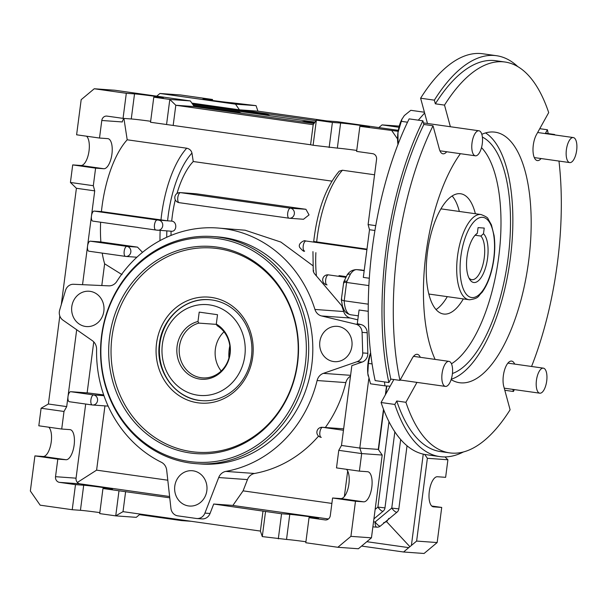 <?xml version="1.0" encoding="UTF-8"?>
<svg xmlns="http://www.w3.org/2000/svg" width="607" height="607" viewBox="0 0 607 607"><rect width="100%" height="100%" fill="white"/><g stroke="black" fill="none" stroke-linecap="round" stroke-linejoin="round"><path stroke-width="0.91" d="M309.046 214.901L303.508 219.264L289.41 218.247A5.061 4.621 -85.9 0 0 294.349 213.846A5.061 4.621 -85.9 0 0 290.427 208.186L305.913 209.294L309.046 214.901M342.325 305.791L341.726 305.708A122.728 112.12 94.1 0 1 343.699 311.528L314.95 309.456A10.122 9.249 -85.9 0 0 321.611 315.966L355.877 324.199A8.786 8.028 94.1 0 1 362.083 332.37L362.705 352.933A8.786 8.028 94.1 0 1 362.629 354.465A8.786 8.028 94.1 0 1 357.015 361.711L323.356 373.366A10.122 9.249 -85.9 0 0 317.112 380.528L345.853 382.592A10.122 9.249 94.1 0 1 350.482 376.188M341.483 445.462L338.774 450.333L336.498 467.898L359.397 471.131L361.673 453.573L359.799 448.057L341.483 445.462L351.848 365.642L362.144 362.076A8.786 8.028 -85.9 0 0 367.766 354.829A8.786 8.028 -85.9 0 0 367.842 353.297L367.212 332.742A8.786 8.028 -85.9 0 0 361.006 324.563L357.303 323.675L359.078 310.002L368.244 311.3M218.072 238.604A112.409 102.689 94.1 0 1 305.321 364.428A112.409 102.689 94.1 0 1 189.126 461.479A112.409 102.689 94.1 0 1 101.885 335.656A112.409 102.689 94.1 0 1 218.072 238.604M189.968 462.997A113.873 104.025 -85.9 0 0 196.463 463.695A113.873 104.025 -85.9 0 0 308.075 361.135A113.873 104.025 -85.9 0 0 219.286 237.231A113.873 104.025 -85.9 0 0 212.791 236.533A113.873 104.025 -85.9 0 0 101.179 339.093A113.873 104.025 -85.9 0 0 189.968 462.997M252.717 356.916A53.143 48.545 -85.9 0 0 211.471 297.43A53.143 48.545 -85.9 0 0 156.545 343.312A53.143 48.545 -85.9 0 0 197.783 402.79A53.143 48.545 -85.9 0 0 252.717 356.916M159.861 343.706A50.609 46.231 94.1 0 1 209.286 299.706A50.609 46.231 94.1 0 1 251.45 356.666A50.609 46.231 94.1 0 1 202.025 400.666A50.609 46.231 94.1 0 1 159.861 343.706M103.949 395.681L93.607 394.937A5.061 2.056 -81.9 0 0 90.906 399.808A5.061 2.056 -81.9 0 0 92.249 404.968A5.061 2.056 -81.9 0 0 92.31 404.975A5.061 4.621 -85.9 0 0 92.598 405.006A5.061 4.621 -85.9 0 0 97.537 400.605A5.061 4.621 -85.9 0 0 93.607 394.937L70.716 391.697A5.061 2.056 98.1 0 0 68.007 396.568L76.687 329.73M174.786 486.116A17.717 16.184 -85.9 0 0 189.543 506.048A17.717 16.184 -85.9 0 0 206.843 490.646A17.717 16.184 -85.9 0 0 192.085 470.713A17.717 16.184 -85.9 0 0 174.786 486.116M373.92 518.879L383.199 511.132A5.061 1.548 -129.9 0 1 382.729 511.253A5.061 1.548 -129.9 0 1 377.895 507.095L375.149 509.394M372.88 526.868L376.841 527.157A5.061 5.061 0 0 0 380.452 525.996L397.054 512.126A5.061 1.548 -129.9 0 1 396.591 512.247A5.061 1.548 -129.9 0 1 391.758 508.097L375.156 521.959L373.533 521.845M380.452 525.996A5.061 1.548 -129.9 0 1 379.982 526.117A5.061 1.548 -129.9 0 1 375.156 521.959A5.061 2.056 -85.9 0 0 376.841 527.157M216.972 247.079A103.858 94.882 -85.9 0 0 109.624 336.748A103.858 94.882 -85.9 0 0 190.226 452.997A103.858 94.882 -85.9 0 0 297.582 363.335A103.858 94.882 -85.9 0 0 216.972 247.079M217.814 248.604A102.393 93.546 -85.9 0 0 111.969 337.006A102.393 93.546 -85.9 0 0 191.448 451.623A102.393 93.546 -85.9 0 0 297.286 363.221A102.393 93.546 -85.9 0 0 217.814 248.604M196.463 463.695L200.576 463.983A113.873 104.025 -85.9 0 0 312.188 361.431A113.873 104.025 -85.9 0 0 223.399 237.519A113.873 104.025 -85.9 0 0 216.896 236.829L212.791 236.533M218.71 477.534L247.459 479.598A10.122 9.249 94.1 0 1 254.561 473.468L225.812 471.404A10.122 9.249 -85.9 0 0 218.71 477.534L204.916 513.105A8.786 8.028 94.1 0 1 196.896 518.53A8.786 8.028 94.1 0 1 196.395 518.477L177.76 515.844A8.786 8.028 94.1 0 1 170.916 508.302L166.69 470.175A10.122 9.249 -85.9 0 0 161.409 462.291A122.728 112.12 -85.9 0 1 96.589 349.336A10.122 9.249 -85.9 0 0 92.385 340.702L62.923 320.117A8.786 8.028 94.1 0 1 59.357 311.566A8.786 8.028 94.1 0 1 59.676 310.071L65.518 290.427A8.786 8.028 94.1 0 1 73.591 284.273L108.714 285.851A10.122 9.249 -85.9 0 0 116.794 281.436A122.728 112.12 -85.9 0 1 217.534 227.997A122.728 112.12 -85.9 0 1 224.537 228.74A122.728 112.12 -85.9 0 1 314.95 309.456M312.909 265.707L280.866 242.064L245.114 230.22L217.534 227.997M92.848 292.005A17.717 16.184 -85.9 0 0 89.092 291.239A17.717 16.184 -85.9 0 0 71.945 305.662A17.717 16.184 -85.9 0 0 82.787 325.807A17.717 16.184 -85.9 0 0 86.551 326.574A17.717 16.184 -85.9 0 0 103.698 312.15A17.717 16.184 -85.9 0 0 92.848 292.005M336.407 361.681A17.717 16.184 -85.9 0 0 352.06 344.161A17.717 16.184 -85.9 0 0 337.143 326.323A17.717 16.184 -85.9 0 0 335.337 326.308A17.717 16.184 -85.9 0 0 319.684 343.82A17.717 16.184 -85.9 0 0 334.601 361.658A17.717 16.184 -85.9 0 0 336.407 361.681M368.274 304.175L344.207 300.769C341.544 300.328 340.747 299.782 341.832 299.137M350.922 536.36L371.454 537.832L358.38 548.758L337.849 547.279L350.922 536.36L355.482 501.238L332.583 497.998L330.307 515.555A5.061 4.621 -85.9 0 1 325.367 519.956A5.061 4.621 -85.9 0 1 325.071 519.926L309.046 517.657L305.791 542.749L337.849 547.279M366.825 541.702L408.777 547.635L411.394 545.45L423.254 454.135M383.632 522.718L386.629 521.686L409.725 546.512M386.629 521.686L388.867 518.378M386.515 385.961L385.369 394.816M383.495 409.217L378.275 449.385L359.799 448.057L368.806 378.692M369.314 278.241L363.312 277.391L369.504 229.727L374.921 230.493M346.969 275.305A5.061 3.551 34 0 1 346.992 275.275L343.744 281.974A5.061 2.026 19.2 0 1 347.007 281.193L350.429 274.076A22.778 9.242 -81.9 0 1 351.764 272.331A22.778 9.242 -81.9 0 1 356.779 269.637L364.185 270.684M368.874 285.594L346.589 282.445C343.911 282.103 343.023 282.316 343.919 283.074M361.506 269.978L356.491 269.607A5.061 4.621 94.1 0 1 356.779 269.637L364.223 270.358M375.756 225.645L368.1 224.567L376.568 159.338A5.061 4.621 -85.9 0 0 372.645 153.677L356.613 151.409L359.875 126.324L398.154 131.302M391.932 130.854L397.555 138.965M328.114 274.834L328.402 274.865A5.061 4.621 -85.9 0 0 328.114 274.834A5.061 5.061 0 0 0 322.734 279.228A5.061 5.061 0 0 0 327.044 284.895A5.061 2.056 -81.9 0 1 325.693 279.736A5.061 2.056 -81.9 0 1 328.402 274.865L345.649 277.308M346.073 276.625L339.017 275.631M341.726 305.708L316.444 275.988C313.773 273.082 312.878 271.344 313.758 270.775M357.804 319.821L350.36 318.03A10.122 9.249 94.1 0 1 343.699 311.528M121.999 274.63L104.632 263.802A78.447 31.845 -81.9 0 1 102.211 253.096M101.801 285.54L104.632 263.802M100.876 241.95L90.261 241.184L126.901 246.366L137.516 247.132L100.876 241.95A78.447 31.845 -81.9 0 1 100.633 222.215M137.516 247.132L142.493 252.353M82.537 284.675L91.467 215.948A5.061 2.056 98.1 0 1 94.168 211.084L157.183 219.992L167.593 220.819L101.422 211.6A78.447 31.845 -81.9 0 1 127.197 139.792L186.728 148.207C189.559 148.859 191.304 150.483 191.956 153.078L193.254 161.523L331.885 181.129M153.791 97.173L150.528 122.265L310.579 144.754L313.189 124.685L175.802 105.254L169.816 99.442L153.791 97.173L162.001 97.765A15.183 0.387 7.4 0 0 163.321 97.78A15.183 0.387 7.4 0 0 151.439 95.853A15.183 0.387 7.4 0 0 134.526 93.88L126.309 93.288L94.252 88.759L81.179 99.677L76.611 134.8L99.51 138.039L101.794 120.482L122.326 121.954A5.061 4.621 94.1 0 1 124.291 118.464M86.581 136.211A15.183 6.161 -81.9 0 1 88.668 153.154A15.183 6.161 -81.9 0 1 80.921 165.491L72.703 164.899L70.427 182.464L76.406 188.276L61.292 304.631M368.1 224.567L369.504 229.727M313.705 241.54C317.271 210.614 325.777 187.168 339.214 171.189L342.439 170.233L374.565 174.778M366.977 249.158L314.145 241.548M127.197 139.792L123.965 118.737M70.716 391.697L87.135 392.881L93.759 341.878M103.683 394.907L87.142 392.843M191.979 103.266L194.111 103.418L191.865 103.099M338.774 450.333L361.673 453.573L382.205 455.053L378.275 449.385M332.583 497.998L340.8 498.59A15.183 6.161 98.1 0 0 348.547 486.245A15.183 6.161 98.1 0 0 346.46 469.302M359.397 471.131L367.607 471.722A15.183 6.161 -81.9 0 1 367.781 471.745A15.183 6.161 -81.9 0 1 371.78 487.429A15.183 6.161 -81.9 0 1 363.699 501.83L355.482 501.238M371.454 537.832L382.205 455.053M361.597 546.065L403.549 551.998L424.081 553.478L437.154 542.552L441.721 507.437L431.752 506.026M441.721 507.437L433.504 506.845A15.183 6.161 98.1 0 1 433.337 506.822A15.183 6.161 98.1 0 1 429.331 491.139A15.183 6.161 98.1 0 1 437.412 476.738L445.629 477.33L447.905 459.772L427.374 458.293L424.695 454.431M437.154 542.552L416.622 541.08L427.374 458.293M157.183 219.992A5.061 2.056 98.1 0 0 154.489 224.795A5.061 2.056 98.1 0 0 155.824 230.023L92.81 221.107A5.061 2.056 98.1 0 1 91.467 215.948L94.722 190.864L93.319 185.704L95.603 168.139L72.703 164.899M93.319 185.704L70.427 182.464M126.309 93.288L123.054 118.373L107.022 116.112A5.061 4.621 -85.9 0 0 106.733 116.081A5.061 4.621 -85.9 0 0 101.794 120.482M30.35 491.017L34.91 455.895L57.809 459.135L55.525 476.692A5.061 4.621 -85.9 0 0 59.456 482.36L75.488 484.629L72.225 509.713L40.168 505.176L30.35 491.017M38.818 425.795L41.101 408.23L64.001 411.47L61.717 429.035L38.818 425.795M169.611 496.511L79.987 483.832A5.061 4.621 94.1 0 1 76.057 478.172L85.686 404.034M64.001 411.47L66.702 406.607L68.007 396.568A5.061 2.056 98.1 0 0 69.35 401.728A5.061 2.056 98.1 0 0 69.41 401.735L92.196 404.952M61.717 429.035L69.934 429.619A15.183 6.161 -81.9 0 1 70.101 429.642A15.183 6.161 -81.9 0 1 74.107 445.326A15.183 6.161 -81.9 0 1 66.019 459.727L57.809 459.135M48.78 427.207A15.183 6.161 -81.9 0 1 50.874 444.149A15.183 6.161 -81.9 0 1 43.127 456.487L34.91 455.895M212.42 100.466L212.541 99.487L180.484 94.95L159.952 93.478L156.735 96.164M191.228 521.292L181.432 520.586L139.481 514.653M75.488 484.629L83.698 485.221A15.183 0.387 -172.6 0 1 100.61 487.193A15.183 0.387 -172.6 0 1 112.492 489.113A15.183 0.387 -172.6 0 1 111.172 489.105L102.962 488.514L118.995 490.782L115.732 515.867L136.264 517.339L140.179 514.068M169.755 497.816L118.995 490.782M99.836 512.619A15.183 0.387 7.4 0 0 80.443 510.305L72.225 509.713M125.626 491.579L123.016 511.648L115.732 515.867L99.707 513.598L102.962 488.514M328.433 518.977L232.185 505.365L213.71 504.03L281.565 513.772L289.782 514.364A15.183 0.387 -172.6 0 1 306.694 516.337A15.183 0.387 -172.6 0 1 318.576 518.264A15.183 0.387 -172.6 0 1 317.256 518.249L309.046 517.657M305.913 541.763A15.183 0.387 7.4 0 0 286.519 539.448L262.285 536.596L265.54 511.504M281.565 513.772L278.31 538.857M327.105 120.945L257.922 111.157L239.446 109.829L235.516 104.169L256.048 105.641L231.806 102.78A15.183 0.387 -172.6 0 1 214.893 100.808A15.183 0.387 -172.6 0 1 203.011 98.888A15.183 0.387 -172.6 0 1 204.331 98.895L212.541 99.487M235.516 104.169L159.952 93.478M399.262 126.127L382.069 124.89L398.958 127.28M356.741 150.43A15.183 0.387 7.4 0 0 337.348 148.116L313.106 145.255L316.368 120.171L336.9 121.643L398.313 130.33M310.579 144.754L313.106 145.255M150.657 121.279A15.183 0.387 7.4 0 0 131.264 118.964L123.054 118.373M173.192 125.323L175.802 105.254L194.278 106.582L190.348 100.921L169.816 99.442L166.561 124.526M190.348 100.921L114.784 90.231L94.252 88.759M359.875 126.324L368.085 126.916A15.183 0.387 7.4 0 0 369.405 126.924A15.183 0.387 7.4 0 0 357.523 125.004A15.183 0.387 7.4 0 0 340.61 123.024L332.393 122.439L329.138 147.524M313.189 124.685L316.368 120.171L332.393 122.439M94.722 190.864L76.406 188.276M59.82 315.974L48.385 404.012L66.702 406.607M123.016 511.648L260.403 531.072L263.013 511.011M196.896 518.53L202.025 518.902A8.786 8.028 -85.9 0 0 210.045 513.476L213.71 504.03M316.019 120.656L194.111 103.418L193.868 103.987M314.009 123.517L194.278 106.582M225.812 471.404A122.728 112.12 -85.9 0 0 317.112 380.528M90.261 241.184A5.061 2.056 98.1 0 0 87.56 246.055A5.061 2.056 98.1 0 0 88.903 251.215A5.061 2.056 98.1 0 0 88.956 251.222L125.482 256.382M171.022 235.417A63.265 25.684 -81.9 0 1 171.075 231.206C176.865 232.314 177.57 221.692 171.713 221.115A63.265 25.684 -81.9 0 1 175.286 199.824M384.808 522.354A5.061 4.621 -85.9 0 0 386.97 520.548M331.885 503.415L243.088 490.858L232.876 505.456M347.674 471.009L344.359 496.534M167.805 480.213L96.604 470.144L77.37 482.444M96.604 470.144L104.95 405.893M247.459 479.598L243.088 490.858M254.561 473.468A122.728 112.12 -85.9 0 0 318.554 436.099M325.329 427.51A122.728 112.12 -85.9 0 0 345.853 382.592M191.956 153.078A73.386 29.789 -81.9 0 0 167.593 220.819L171.713 221.115M176.978 193.496A63.265 25.684 -81.9 0 1 193.254 161.523M196 193.754L180.514 192.639A5.061 4.621 -85.9 0 0 180.226 192.609L196 193.754L305.913 209.294M403.549 551.998L408.777 547.635M411.394 545.45L416.622 541.08M92.81 221.107A5.061 2.056 98.1 0 0 92.871 221.115L155.764 230.015M99.51 138.039L107.727 138.631A15.183 6.161 -81.9 0 1 107.894 138.646A15.183 6.161 -81.9 0 1 111.9 154.33A15.183 6.161 -81.9 0 1 103.812 168.731L95.603 168.139M94.168 211.084L101.422 211.6M378.851 127.576L382.069 124.89M256.048 105.641L257.922 111.157M260.403 531.072L262.285 536.596M48.385 404.012L41.101 408.23M444.977 456.919L447.905 459.772M182.13 520.002L181.432 520.586M356.491 269.607C352.212 269.834 349.048 271.724 346.992 275.275L346.992 275.275A5.061 3.551 34 0 1 350.429 274.076M343.744 281.974L341.331 299.668L342.492 306.36L344.177 310.177C344.245 310.116 345.421 313.44 350.656 314.76A22.778 9.242 -81.9 0 1 344.207 300.769L346.589 282.445A22.778 9.242 -81.9 0 1 347.007 281.193M217.124 325.701L216.297 324.077A29.295 26.761 94.1 0 1 230.114 353.79A29.295 26.761 94.1 0 1 199.832 379.079A29.295 26.761 94.1 0 1 177.092 346.293A29.295 26.761 94.1 0 1 197.981 321.49L198.808 323.114A27.839 25.426 -85.9 0 0 179.437 346.551A27.839 25.426 -85.9 0 0 202.632 377.88A27.839 25.426 -85.9 0 0 229.818 353.676A27.839 25.426 -85.9 0 0 217.124 325.701M229.81 345.823A39.22 35.828 -85.9 0 0 229.188 349.412A39.22 35.828 -85.9 0 0 228.938 357.963M223.998 331.809A27.839 25.426 -85.9 0 0 215.371 349.131A27.839 25.426 -85.9 0 0 221.183 371.006M216.297 324.077L217.518 314.707L199.202 312.119L197.981 321.49M198.808 323.114L216.456 324.381M514.668 364.094A15.198 6.169 -81.9 0 0 511.64 361.089A15.198 6.169 -81.9 0 0 511.473 361.066A15.198 6.169 -81.9 0 0 504.47 370.278A15.198 6.169 -81.9 0 0 503.916 386.97L510.1 409.786A197.374 80.124 -81.9 0 1 451.889 453.118A197.374 80.124 -81.9 0 1 449.666 452.875A197.374 80.124 -81.9 0 1 405.908 402.297L396.75 400.999L394.831 404.452L381.09 402.509L393.86 379.519M449.666 452.875L440.507 451.585A197.374 80.124 -81.9 0 1 396.75 400.999M463.316 452.003A202.435 82.173 -81.9 0 1 442.078 456.836A202.435 82.173 -81.9 0 1 439.794 456.593A202.435 82.173 -81.9 0 1 394.831 404.452M439.794 456.593L426.053 454.651A202.435 82.173 -81.9 0 1 381.09 402.509M541.08 158.541A15.198 6.169 -81.9 0 1 537.506 160.605A15.198 6.169 -81.9 0 1 537.332 160.589A15.198 6.169 -81.9 0 1 532.999 150.369A15.198 6.169 -81.9 0 1 536.755 134.101L548.698 112.599A197.374 80.124 -81.9 0 0 504.948 62.013L495.782 60.723A197.374 80.124 -81.9 0 0 493.559 60.48A197.374 80.124 -81.9 0 0 435.348 103.812L444.506 105.11L450.371 126.726M446.706 151.758A15.198 6.169 -81.9 0 1 443.14 153.821A15.198 6.169 -81.9 0 1 442.966 153.806A15.198 6.169 -81.9 0 1 439.218 148.578L433.026 125.77L423.868 124.473L422.874 120.816L409.141 118.873A202.435 82.173 -81.9 0 0 375.149 380.597L388.882 382.539L390.802 379.087L399.96 380.384L411.91 358.874A15.198 6.169 -81.9 0 1 417.1 354.291A15.198 6.169 -81.9 0 1 417.275 354.306A15.198 6.169 -81.9 0 1 420.302 357.311M463.323 298.917A60.73 24.652 -81.9 0 1 444.294 314.092A60.73 24.652 -81.9 0 1 443.611 314.016A60.73 24.652 -81.9 0 1 427.586 251.275A60.73 24.652 -81.9 0 1 459.931 193.679A60.73 24.652 -81.9 0 1 460.622 193.754A60.73 24.652 -81.9 0 1 475.372 213.725M481.821 134.314A126.522 51.36 -81.9 0 1 493.597 132.015A126.522 51.36 -81.9 0 1 495.024 132.167A126.522 51.36 -81.9 0 1 528.401 262.892A126.522 51.36 -81.9 0 1 461.017 382.873A126.522 51.36 -81.9 0 1 459.582 382.721A126.522 51.36 -81.9 0 1 451.13 379.633M435.113 359.405A126.522 51.36 -81.9 0 1 460.394 153.692M482.383 137.076A121.013 49.121 -81.9 0 1 508.196 257.467A121.013 49.121 -81.9 0 1 452.42 373.525M481.503 147.607A114.814 46.61 -81.9 0 1 498.355 259.735A114.814 46.61 -81.9 0 1 451.464 363.79M444.506 105.11A197.374 80.124 -81.9 0 1 502.717 61.777A197.374 80.124 -81.9 0 1 504.948 62.013M427.472 123.487L420.613 98.213A202.435 82.173 -81.9 0 1 480.471 53.522A202.435 82.173 -81.9 0 1 482.755 53.765L496.496 55.707A202.435 82.173 -81.9 0 1 517.817 66.641M420.613 98.213L434.354 100.155A202.435 82.173 -81.9 0 1 494.212 55.465A202.435 82.173 -81.9 0 1 496.496 55.707M434.354 100.155L435.348 103.812M539.767 128.684L547.408 129.761L545.488 133.214L554.646 134.511L554.441 134.883M512.839 389.383L513.416 391.492L504.812 390.271M416.963 382.387L405.908 402.297M388.882 382.539A202.435 82.173 -81.9 0 1 422.874 120.816M547.408 129.761A202.435 82.173 -81.9 0 1 548.204 133.601M514.341 389.595A202.435 82.173 -81.9 0 1 513.416 391.492M390.802 379.087A197.374 80.124 -81.9 0 1 423.868 124.473M399.96 380.384A197.374 80.124 -81.9 0 1 433.026 125.77M554.646 134.511A197.374 80.124 -81.9 0 1 554.737 134.929M558.971 161.067A197.374 80.124 -81.9 0 1 531.557 366.484M485.57 132.925A126.522 51.36 -81.9 0 1 509.933 261.405A126.522 51.36 -81.9 0 1 451.259 379.216M452.132 195.955A60.73 24.652 -81.9 0 1 459.34 211.464M447.291 296.648A60.73 24.652 -81.9 0 1 436.069 309.547M474.697 235.615L477.33 233.293A25.304 10.273 98.1 0 0 475.964 234.363A25.304 10.273 98.1 0 0 467.132 256.01A25.304 10.273 98.1 0 0 469.613 279.258A25.304 10.273 98.1 0 0 474.044 282.536A25.304 10.273 98.1 0 0 486.958 261.981A25.304 10.273 98.1 0 0 483.491 233.741L480.858 236.055L475.114 235.243M480.858 236.055A22.778 9.242 -81.9 0 1 483.627 261.594A22.778 9.242 -81.9 0 1 472.079 279.698A22.778 9.242 -81.9 0 1 471.821 279.675A22.778 9.242 -81.9 0 1 468.87 277.854M428.83 293.925A43.021 17.459 98.1 0 0 430.059 294.213L468.991 299.714A43.021 17.459 98.1 0 1 457.64 255.274A43.021 17.459 98.1 0 1 480.554 214.476A43.021 17.459 98.1 0 1 481.04 214.529L442.108 209.02A43.021 17.459 98.1 0 0 441.623 208.975A43.021 17.459 98.1 0 0 440.849 208.96M477.33 233.293L478.066 227.625L484.227 228.065L483.491 233.741M539.942 393.207A12.648 5.137 98.1 0 0 546.679 381.211A12.648 5.137 98.1 0 0 543.341 368.146A12.648 5.137 98.1 0 0 543.197 368.13A12.648 5.137 98.1 0 0 536.467 380.126A12.648 5.137 98.1 0 0 539.798 393.192A12.648 5.137 98.1 0 0 539.942 393.207M478.779 130.755A12.648 5.137 98.1 0 0 472.041 142.751A12.648 5.137 98.1 0 0 475.38 155.809A12.648 5.137 98.1 0 0 475.524 155.824A12.648 5.137 98.1 0 0 482.262 143.836A12.648 5.137 98.1 0 0 478.923 130.771A12.648 5.137 98.1 0 0 478.779 130.755M424.111 123.016A12.656 5.137 98.1 0 0 423.967 122.993A12.656 5.137 98.1 0 0 423.823 122.978A12.656 5.137 98.1 0 0 423.466 122.978M402.062 118.881L397.957 132.66A20.243 8.217 98.1 0 1 401.72 119.564L404.315 115.573L410.81 110.307L424.422 112.234M401.098 121.309L407.509 122.212M418.299 120.163L424.627 113.001M397.964 144.405A20.243 8.217 98.1 0 1 397.957 132.66L398.086 144.481M370.611 352.766A20.243 8.217 98.1 0 0 370.407 353.304A20.243 8.217 98.1 0 0 368.009 363.259A20.243 8.217 98.1 0 0 367.804 373.373L370.505 383.806L384.899 385.847L384.489 381.917M370.407 353.304L368.373 363.396L372.099 363.927M442.071 373.517A12.648 5.137 98.1 0 0 445.432 386.409A12.648 5.137 98.1 0 0 452.336 374.261A12.648 5.137 98.1 0 0 448.975 361.37A12.648 5.137 98.1 0 0 442.071 373.517M368.373 363.396L367.804 373.373A20.243 8.217 98.1 0 0 368.146 375.771A20.243 8.217 98.1 0 0 368.183 375.968M390.142 386.219L384.899 385.847M576.65 150.445A12.648 5.137 98.1 0 0 573.289 137.554A12.648 5.137 98.1 0 0 566.392 149.701A12.648 5.137 98.1 0 0 569.745 162.593A12.648 5.137 98.1 0 0 576.65 150.445M180.226 192.609A5.061 5.061 0 0 0 174.846 197.002A5.061 5.061 0 0 0 179.156 202.67L289.061 218.209A5.061 2.056 -81.9 0 0 289.122 218.217A5.061 4.621 -85.9 0 0 289.41 218.247A5.061 5.061 0 0 1 289.061 218.209A5.061 2.056 -81.9 0 1 287.718 213.049A5.061 2.056 -81.9 0 1 290.427 208.186L180.514 192.639A5.061 2.056 98.1 0 0 177.805 197.51A5.061 2.056 98.1 0 0 179.156 202.67A5.061 2.056 98.1 0 0 179.209 202.67L289.008 218.201M357.015 361.711L362.144 362.076M88.903 251.215L125.535 256.397A5.061 2.056 98.1 0 1 124.192 251.237A5.061 2.056 98.1 0 1 126.901 246.366A5.061 4.621 94.1 0 1 130.824 252.034A5.061 4.621 94.1 0 1 125.884 256.435A5.061 4.621 94.1 0 1 125.596 256.404A5.061 2.056 98.1 0 1 125.535 256.397A5.061 5.061 0 0 0 125.884 256.435L136.886 257.224M343.456 430.272L322.59 427.32A5.061 4.621 -85.9 0 0 322.302 427.29L343.645 428.823M322.302 427.29A5.061 5.061 0 0 0 316.922 431.691A5.061 5.061 0 0 0 321.232 437.351A5.061 2.056 98.1 0 0 321.285 437.359L321.232 437.351A5.061 2.056 98.1 0 1 319.889 432.192A5.061 2.056 98.1 0 1 322.59 427.32L343.638 428.838M305.936 241.032A5.061 2.056 -81.9 0 0 303.242 245.835A5.061 2.056 -81.9 0 0 304.577 251.063L304.631 251.07A5.061 2.056 -81.9 0 1 304.577 251.063C304.168 251.897 302.567 250.721 299.767 247.519C297.225 243.088 305.533 239.727 305.04 240.88A5.061 4.621 94.1 0 1 305.329 240.911L366.916 249.659M383.199 511.132A5.061 5.061 0 0 0 384.967 507.9L377.895 507.095L388.988 421.69M397.054 512.126A5.061 5.061 0 0 0 398.829 508.894L391.758 508.097L400.666 439.483M350.914 314.79A22.778 9.242 -81.9 0 1 350.656 314.76L358.32 315.845M316.444 275.988A78.447 31.845 -81.9 0 1 315.875 252.656M159.99 240.622A78.447 31.845 -81.9 0 1 160.172 230.425M355.877 324.199L361.006 324.563M321.611 315.966L350.36 318.03M160.961 220.022A78.447 31.845 -81.9 0 1 186.728 148.207M316.664 242.049A78.447 31.845 -81.9 0 1 342.439 170.233M76.057 478.172L55.525 476.692M59.456 482.36L79.987 483.832M325.656 519.971L325.071 519.926M166.713 237.269A73.386 29.789 -81.9 0 1 166.864 230.903M204.916 513.105L210.045 513.476M362.705 352.933L367.842 353.297M362.083 332.37L367.212 332.742M350.588 375.323L323.356 373.366M171.364 231.229L155.824 230.023A5.061 2.056 98.1 0 0 155.878 230.03L157.479 230.22A5.061 4.621 94.1 0 0 157.767 230.25A5.061 4.621 94.1 0 0 162.729 225.69A5.061 4.621 94.1 0 0 158.784 220.189M337.348 148.116L340.61 123.024M131.264 118.964L134.526 93.88M289.782 514.364L286.519 539.448M83.698 485.221L80.443 510.305M43.127 456.487L66.019 459.727M80.921 165.491L103.812 168.731M363.699 501.83L340.8 498.59M314.403 122.963L304.266 121.529A5.061 2.056 98.1 0 0 303.219 121.992M238.194 112.796A5.061 2.056 -81.9 0 1 239.241 112.333L193.808 105.906M265.631 115.102A5.061 2.056 -81.9 0 1 266.959 114.328L192.328 103.774M162.388 344.207A45.548 41.61 -85.9 0 0 197.738 395.195A45.548 41.61 -85.9 0 0 244.818 355.869A45.548 41.61 -85.9 0 0 209.468 304.889A45.548 41.61 -85.9 0 0 162.388 344.207M251.45 356.666A50.609 46.231 94.1 0 1 202.025 400.666C175.848 399.543 155.066 371.416 159.421 343.706C162.168 318.091 185.347 297.407 209.286 299.706A50.609 46.231 94.1 0 1 251.45 356.666M481.04 214.529C485.638 216.327 487.982 217.776 488.066 218.884L491.42 224.856L494.09 235.577C495.092 243.043 494.993 251.101 493.794 259.758C491.716 273.643 487.755 284.577 481.905 292.574C477.884 295.988 479.705 298.249 469.621 299.782L468.991 299.714A43.021 17.459 98.1 0 0 469.477 299.767M482.519 217.306A40.487 16.435 -81.9 0 1 493.726 258.628A40.487 16.435 -81.9 0 1 472.094 297.582A40.487 16.435 -81.9 0 1 460.88 256.268A40.487 16.435 -81.9 0 1 482.519 217.306M384.967 507.9L394.853 431.812M398.829 508.894L407.031 445.758M378.533 449.749L383.723 409.808M385.764 394.102L386.818 385.984M312.954 251.617L313.25 271.261M304.266 121.529L301.709 121.779M241.632 113.281L239.241 112.333M266.959 114.328L269.887 115.702M315.018 122.09L193.072 104.836M108.145 406.121L92.598 405.006A5.061 5.061 0 0 1 92.249 404.968L69.35 401.728M543.341 368.146L507.9 363.13M539.798 393.192L504.235 388.169M475.38 155.809L439.938 150.802M478.923 130.771L423.967 122.993M445.432 386.409L400.165 380.012M448.975 361.37L413.534 356.347M573.289 137.554L537.643 132.508M569.745 162.593L534.304 157.585"/></g></svg>
